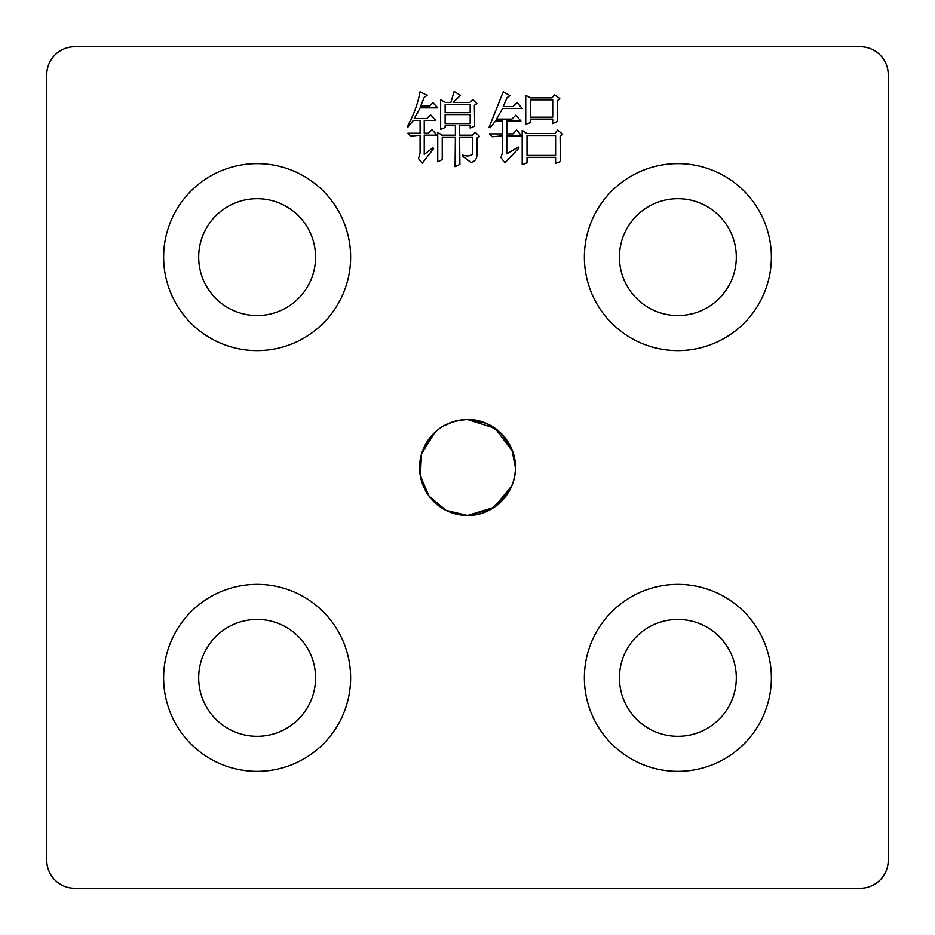 <?xml version="1.0" encoding="UTF-8"?>
<svg xmlns="http://www.w3.org/2000/svg" width="935" height="935" viewBox="0 0 935 935"><rect width="100%" height="100%" fill="white"/><g stroke="black" fill="none" stroke-linecap="round" stroke-linejoin="round"><path stroke-width="1.4" d="M584.375 257.125A93.5 93.5 0 0 0 677.875 350.625A93.5 93.5 0 0 0 771.375 257.125A93.5 93.5 0 0 0 677.875 163.625A93.5 93.5 0 0 0 584.375 257.125M163.625 257.125A93.5 93.5 0 0 0 257.125 350.625A93.5 93.5 0 0 0 350.625 257.125A93.5 93.5 0 0 0 257.125 163.625A93.5 93.5 0 0 0 163.625 257.125M584.375 677.875A93.5 93.5 0 0 0 677.875 771.375A93.5 93.5 0 0 0 771.375 677.875A93.5 93.5 0 0 0 677.875 584.375A93.5 93.5 0 0 0 584.375 677.875M163.625 677.875A93.5 93.5 0 0 0 257.125 771.375A93.5 93.5 0 0 0 350.625 677.875A93.5 93.5 0 0 0 257.125 584.375A93.5 93.5 0 0 0 163.625 677.875M467.5 419.581L495.141 428.359L512.66 451.465L495.141 428.359L467.5 419.581L495.141 428.359L512.66 451.465L495.141 428.359L467.5 419.581A47.919 47.919 0 0 0 422.982 449.758L421.533 453.978C429.27 432.356 444.592 420.89 467.5 419.581C493.131 418.962 516.062 441.823 515.419 467.535C516.062 493.142 493.061 516.085 467.5 515.419L446.042 510.346L429.13 496.204L420.341 476.02L421.533 453.978A47.919 47.919 0 0 0 467.5 515.419A47.919 47.919 0 0 0 515.419 467.5A47.919 47.919 0 0 0 467.5 419.581L485.826 423.228L501.37 433.606L511.772 449.151L515.419 467.5M421.556 453.884L434.892 432.391M443.248 426.173L453.861 421.568M467.336 515.419L448.438 511.468M426.43 492.184L423.789 487.147M423.064 485.429L419.768 471.661M420.995 455.918L422.445 451.196M423.485 448.555L425.834 443.821M514.975 473.998L514.495 476.873M513.338 481.478L512.158 484.879M511.749 485.884L494.112 507.354L467.5 515.419L491.261 509.108L508.78 491.822L491.261 509.108L467.5 515.419L491.261 509.108L508.78 491.822L491.261 509.108L467.5 515.419M512.719 451.628L513.701 454.796L512.719 451.628M514.519 458.232L515.407 468.423L514.519 458.232M619.438 257.125A58.438 58.438 0 0 0 677.875 315.562A58.438 58.438 0 0 0 736.312 257.125A58.438 58.438 0 0 0 677.875 198.688A58.438 58.438 0 0 0 619.438 257.125M198.688 257.125A58.438 58.438 0 0 0 257.125 315.562A58.438 58.438 0 0 0 315.562 257.125A58.438 58.438 0 0 0 257.125 198.688A58.438 58.438 0 0 0 198.688 257.125M619.438 677.875A58.438 58.438 0 0 0 677.875 736.312A58.438 58.438 0 0 0 736.312 677.875A58.438 58.438 0 0 0 677.875 619.438A58.438 58.438 0 0 0 619.438 677.875M198.688 677.875A58.438 58.438 0 0 0 257.125 736.312A58.438 58.438 0 0 0 315.562 677.875A58.438 58.438 0 0 0 257.125 619.438A58.438 58.438 0 0 0 198.688 677.875M557.529 121.363L552.714 123.619L552.714 119.119L530.554 119.119L530.554 122.649L525.739 124.25L525.739 95.358L530.554 97.918L552.071 97.918L554.315 94.716L559.773 98.561L557.202 100.816L557.529 121.363M860.2 46.75A28.05 28.05 0 0 1 888.25 74.8L888.25 860.2A28.05 28.05 0 0 1 860.2 888.25L74.8 888.25A28.05 28.05 0 0 1 46.75 860.2L46.75 74.8A28.05 28.05 0 0 1 74.8 46.75L860.2 46.75M471.147 162.468L462.79 156.367L462.79 155.081C467.009 156.484 470.328 156.168 472.748 154.123L472.748 137.106L459.588 137.106L459.903 164.396L455.088 166.64L455.403 137.106L442.243 137.106L442.243 159.581L437.744 161.825L437.744 132.279L441.916 135.178L455.403 135.178L455.403 125.535L445.13 125.535L445.13 127.464L440.642 129.392L440.642 99.846L445.457 102.418L450.915 102.418L454.13 91.501L460.546 95.358L453.159 102.418L469.861 102.418L472.748 99.531L476.92 103.703L474.361 105.304L474.676 126.178L470.176 128.107L470.176 125.535L459.588 125.535L459.588 135.178L472.432 135.178L475.319 132.279L479.491 136.463L476.92 138.064L476.92 155.081C476.85 158.892 474.922 161.358 471.147 162.468M437.101 135.178L424.256 135.178L424.256 154.439L432.928 147.695L433.571 148.665L422.328 163.111L418.483 158.611L420.084 153.153L420.084 135.178L410.769 136.136L407.882 133.249L420.084 133.249L420.084 120.405L413.34 120.405L407.882 127.148L407.239 126.505C413.469 115.683 417.758 104.124 420.084 91.817L427.155 95.358L424.256 97.275L420.727 105.947L429.714 105.947L432.928 102.745L437.744 107.876L420.084 107.876L414.31 118.476L427.155 118.476L430.684 114.947L435.815 120.405L424.256 120.405L424.256 133.249L428.44 133.249L431.97 129.72L437.101 135.178M560.416 161.51L555.6 163.438L555.6 157.325L527.024 157.325L527.024 162.795L522.197 164.712L522.197 130.362L527.024 133.565L554.958 133.565L557.529 130.035L562.66 134.208L560.1 136.463L560.416 161.51M521.566 135.82L506.793 135.82L506.793 153.796L518.352 147.052L518.995 148.022L504.865 162.795L501.008 157.653L502.294 153.153L502.294 135.82L492.336 136.779L489.449 133.892L502.294 133.892L502.294 121.047L495.55 121.047L490.092 127.791L489.122 127.148L503.252 91.817L509.996 95.674L507.109 97.602L503.252 106.59L512.894 106.59L517.067 102.418L522.197 108.518L502.609 108.518L496.508 119.119L511.924 119.119L515.781 115.262L520.924 121.047L506.793 121.047L506.793 133.892L512.894 133.892L516.739 130.035L521.566 135.82M470.176 104.346L445.13 104.346L445.13 112.691L470.176 112.691L470.176 104.346M470.176 114.619L445.13 114.619L445.13 123.619L470.176 123.619L470.176 114.619M552.714 99.846L530.554 99.846L530.554 117.191L552.714 117.191L552.714 99.846M555.6 135.493L527.024 135.493L527.024 155.409L555.6 155.409L555.6 135.493"/></g></svg>

